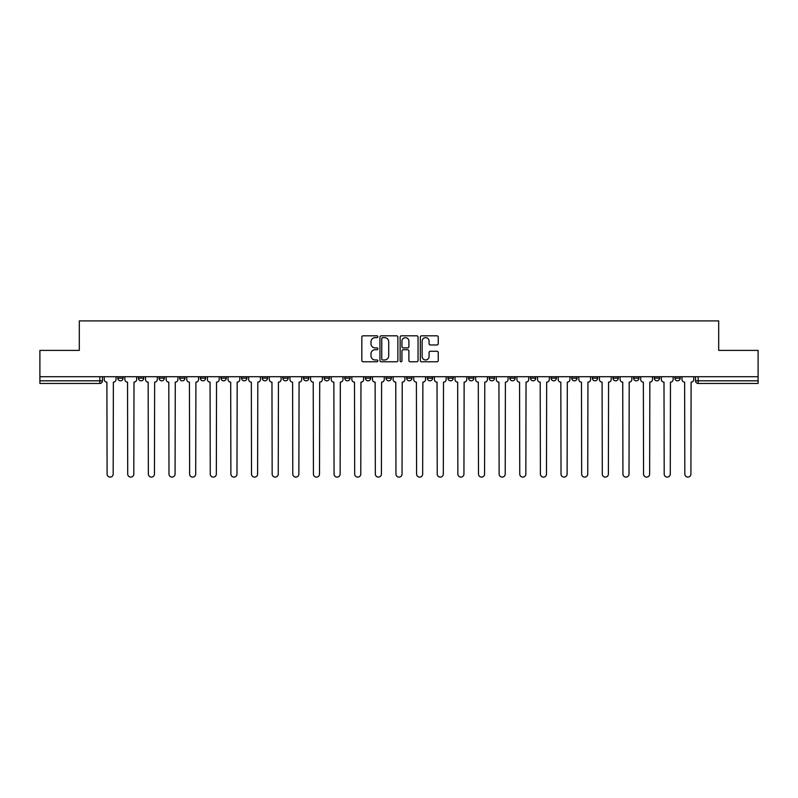 <?xml version="1.0" encoding="UTF-8"?>
<svg xmlns="http://www.w3.org/2000/svg" width="798" height="798" viewBox="0 0 798 798"><rect width="100%" height="100%" fill="white"/><g stroke="black" fill="none" stroke-linecap="round" stroke-linejoin="round"><path stroke-width="1.2" d="M377.843 336.736A0.908 0.908 0 0 0 376.925 335.818L363.14 335.818A1.297 1.297 0 0 0 361.833 337.125L361.833 360.487A1.297 1.297 0 0 0 363.14 361.783L376.925 361.783A0.908 0.908 0 0 0 377.843 360.876A0.908 0.908 0 0 0 376.925 359.968L375.14 359.968A4.15 4.15 0 0 1 370.99 355.818L370.99 353.873A4.15 4.15 0 0 1 375.14 349.714L376.925 349.714A0.908 0.908 0 0 0 377.843 348.806A0.908 0.908 0 0 0 376.925 347.898L375.14 347.898A4.15 4.15 0 0 1 370.99 343.739L370.99 341.793A4.15 4.15 0 0 1 375.14 337.644L376.925 337.644A0.908 0.908 0 0 0 377.843 336.736M674.909 376.716L674.909 378.172L680.195 378.172A2.643 2.643 0 0 1 677.552 380.816A2.643 2.643 0 0 1 674.909 378.172L674.909 376.716M654.27 376.716L654.27 378.172L659.567 378.172A2.643 2.643 0 0 1 656.914 380.816A2.643 2.643 0 0 1 654.27 378.172L654.27 376.716M530.471 376.716L530.471 378.172L535.757 378.172A2.643 2.643 0 0 1 533.114 380.816A2.643 2.643 0 0 1 530.471 378.172L530.471 376.716M509.842 376.716L509.842 378.172L515.129 378.172A2.643 2.643 0 0 1 512.486 380.816A2.643 2.643 0 0 1 509.842 378.172L509.842 376.716M489.204 376.716L489.204 378.172L494.491 378.172A2.643 2.643 0 0 1 491.847 380.816A2.643 2.643 0 0 1 489.204 378.172L489.204 376.716M447.937 376.716L447.937 378.172L453.224 378.172A2.643 2.643 0 0 1 450.581 380.816A2.643 2.643 0 0 1 447.937 378.172L447.937 376.716M406.671 378.172L406.671 376.716L406.671 378.172A2.643 2.643 0 0 0 409.314 380.816A2.643 2.643 0 0 1 406.671 378.172L411.958 378.172A2.643 2.643 0 0 1 409.314 380.816A2.643 2.643 0 0 0 411.958 378.172L411.958 376.716L411.958 378.172M386.042 378.172L386.042 376.716L386.042 378.172A2.643 2.643 0 0 0 388.686 380.816A2.643 2.643 0 0 1 386.042 378.172L391.329 378.172A2.643 2.643 0 0 1 388.686 380.816M365.404 378.172L365.404 376.716L365.404 378.172A2.643 2.643 0 0 0 368.048 380.816A2.643 2.643 0 0 1 365.404 378.172L370.691 378.172A2.643 2.643 0 0 1 368.048 380.816A2.643 2.643 0 0 0 370.691 378.172L370.691 376.716L370.691 378.172M344.776 376.716L344.776 378.172L350.063 378.172A2.643 2.643 0 0 1 347.419 380.816A2.643 2.643 0 0 1 344.776 378.172L344.776 376.716M324.138 376.716L324.138 378.172L329.424 378.172A2.643 2.643 0 0 1 326.781 380.816A2.643 2.643 0 0 1 324.138 378.172L324.138 376.716M303.509 376.716L303.509 378.172L308.796 378.172A2.643 2.643 0 0 1 306.153 380.816A2.643 2.643 0 0 1 303.509 378.172L303.509 376.716M282.871 378.172L282.871 376.716L282.871 378.172A2.643 2.643 0 0 0 285.514 380.816A2.643 2.643 0 0 1 282.871 378.172L288.158 378.172A2.643 2.643 0 0 1 285.514 380.816M241.604 378.172L241.604 376.716L241.604 378.172A2.643 2.643 0 0 0 244.248 380.816A2.643 2.643 0 0 1 241.604 378.172L246.891 378.172A2.643 2.643 0 0 1 244.248 380.816A2.643 2.643 0 0 0 246.891 378.172L246.891 376.716L246.891 378.172M220.966 378.172L220.966 376.716L220.966 378.172A2.643 2.643 0 0 0 223.62 380.816A2.643 2.643 0 0 1 220.966 378.172L226.263 378.172A2.643 2.643 0 0 1 223.62 380.816A2.643 2.643 0 0 0 226.263 378.172L226.263 376.716L226.263 378.172M200.338 378.172L200.338 376.716L200.338 378.172A2.643 2.643 0 0 0 202.981 380.816A2.643 2.643 0 0 1 200.338 378.172L205.625 378.172A2.643 2.643 0 0 1 202.981 380.816A2.643 2.643 0 0 0 205.625 378.172L205.625 376.716L205.625 378.172M179.7 378.172L179.7 376.716L179.7 378.172A2.643 2.643 0 0 0 182.353 380.816A2.643 2.643 0 0 1 179.7 378.172L184.996 378.172A2.643 2.643 0 0 1 182.353 380.816M159.071 378.172L159.071 376.716L159.071 378.172A2.643 2.643 0 0 0 161.715 380.816A2.643 2.643 0 0 1 159.071 378.172L164.358 378.172A2.643 2.643 0 0 1 161.715 380.816A2.643 2.643 0 0 0 164.358 378.172L164.358 376.716L164.358 378.172M138.433 378.172L138.433 376.716L138.433 378.172A2.643 2.643 0 0 0 141.086 380.816A2.643 2.643 0 0 1 138.433 378.172L143.73 378.172A2.643 2.643 0 0 1 141.086 380.816A2.643 2.643 0 0 0 143.73 378.172L143.73 376.716L143.73 378.172M436.945 344.975A1.297 1.297 0 0 0 438.242 343.679L438.242 337.125A1.297 1.297 0 0 0 436.945 335.818L421.623 335.818A1.297 1.297 0 0 0 420.327 337.125L420.327 360.487A1.297 1.297 0 0 0 421.623 361.783L436.945 361.783A1.297 1.297 0 0 0 438.242 360.487L438.242 352.566A1.297 1.297 0 0 0 436.945 351.27L430.381 351.27A1.297 1.297 0 0 0 429.085 352.566L429.085 356.497A3.471 3.471 0 0 1 425.613 359.968A3.471 3.471 0 0 1 422.142 356.497L422.142 341.115A3.471 3.471 0 0 1 425.613 337.644A3.471 3.471 0 0 1 429.085 341.115L429.085 343.679A1.297 1.297 0 0 0 430.381 344.975L436.945 344.975M39.9 376.716L39.9 350.392L79.311 350.392L79.311 320.896L718.689 320.896L718.689 350.392L758.1 350.392L758.1 376.716L39.9 376.716L39.9 380.816L102.463 380.816L102.463 376.716M397.863 337.125A1.297 1.297 0 0 0 396.566 335.818L381.245 335.818A1.297 1.297 0 0 0 379.948 337.125L379.948 360.487A1.297 1.297 0 0 0 381.245 361.783L396.566 361.783A1.297 1.297 0 0 0 397.863 360.487L397.863 337.125M401.434 335.818L416.756 335.818A1.297 1.297 0 0 1 418.052 337.125L418.052 360.487A1.297 1.297 0 0 1 416.756 361.783L410.202 361.783A1.297 1.297 0 0 1 408.895 360.487L408.895 351.01A1.297 1.297 0 0 0 407.598 349.714L403.249 349.714A1.297 1.297 0 0 0 401.953 351.01L401.953 360.876A0.908 0.908 0 0 1 401.045 361.783A0.908 0.908 0 0 1 400.137 360.876L400.137 337.125A1.297 1.297 0 0 1 401.434 335.818M695.537 376.716L695.537 380.816L758.1 380.816L758.1 383.459L698.18 383.459A2.643 2.643 0 0 1 695.537 380.816L695.537 376.716M758.1 376.716L758.1 380.816M102.463 380.816A2.643 2.643 0 0 1 99.82 383.459L39.9 383.459L39.9 380.816M680.195 376.716L680.195 378.172M659.567 376.716L659.567 378.172L659.567 376.716M638.929 376.716L638.929 378.172A2.643 2.643 0 0 1 636.285 380.816A2.643 2.643 0 0 1 633.642 378.172L638.929 378.172M633.642 376.716L633.642 378.172M618.3 376.716L618.3 378.172A2.643 2.643 0 0 1 615.647 380.816A2.643 2.643 0 0 1 613.004 378.172L618.3 378.172M613.004 376.716L613.004 378.172M597.662 376.716L597.662 378.172A2.643 2.643 0 0 1 595.019 380.816A2.643 2.643 0 0 1 592.375 378.172L597.662 378.172M592.375 376.716L592.375 378.172M577.034 376.716L577.034 378.172A2.643 2.643 0 0 1 574.38 380.816A2.643 2.643 0 0 1 571.737 378.172L577.034 378.172M571.737 376.716L571.737 378.172M556.396 376.716L556.396 378.172A2.643 2.643 0 0 1 553.752 380.816A2.643 2.643 0 0 1 551.109 378.172L556.396 378.172M551.109 376.716L551.109 378.172M535.757 376.716L535.757 378.172A2.643 2.643 0 0 1 533.114 380.816M515.129 376.716L515.129 378.172M494.491 378.172L494.491 376.716L494.491 378.172A2.643 2.643 0 0 1 491.847 380.816M473.862 376.716L473.862 378.172A2.643 2.643 0 0 1 471.219 380.816A2.643 2.643 0 0 1 468.576 378.172A2.643 2.643 0 0 0 471.219 380.816A2.643 2.643 0 0 0 473.862 378.172L468.576 378.172L468.576 376.716M453.224 378.172L453.224 376.716L453.224 378.172A2.643 2.643 0 0 1 450.581 380.816M432.596 376.716L432.596 378.172A2.643 2.643 0 0 1 429.952 380.816A2.643 2.643 0 0 1 427.309 378.172A2.643 2.643 0 0 0 429.952 380.816M427.309 376.716L427.309 378.172L432.596 378.172M391.329 376.716L391.329 378.172L391.329 376.716M350.063 378.172L350.063 376.716L350.063 378.172A2.643 2.643 0 0 1 347.419 380.816M329.424 378.172L329.424 376.716L329.424 378.172A2.643 2.643 0 0 1 326.781 380.816M308.796 378.172L308.796 376.716L308.796 378.172A2.643 2.643 0 0 1 306.153 380.816M288.158 376.716L288.158 378.172L288.158 376.716M267.529 378.172L267.529 376.716L267.529 378.172A2.643 2.643 0 0 1 264.886 380.816A2.643 2.643 0 0 1 262.243 378.172L267.529 378.172A2.643 2.643 0 0 1 264.886 380.816M262.243 376.716L262.243 378.172M184.996 376.716L184.996 378.172L184.996 376.716M123.092 376.716L123.092 378.172A2.643 2.643 0 0 1 120.448 380.816A2.643 2.643 0 0 1 117.805 378.172A2.643 2.643 0 0 0 120.448 380.816A2.643 2.643 0 0 0 123.092 378.172L123.092 376.716M117.805 376.716L117.805 378.172L123.092 378.172M382.671 337.644A0.908 0.908 0 0 0 381.763 338.551L381.763 359.06A0.908 0.908 0 0 0 382.671 359.968L384.556 359.968A4.15 4.15 0 0 0 388.716 355.818L388.716 341.793A4.15 4.15 0 0 0 384.556 337.644L382.671 337.644M408.895 341.175A3.471 3.471 0 0 0 405.424 337.704A3.471 3.471 0 0 0 401.953 341.175L401.953 346.601A1.297 1.297 0 0 0 403.249 347.898L407.598 347.898A1.297 1.297 0 0 0 408.895 346.601L408.895 341.175M104.249 376.716L104.249 379.489A2.643 2.643 0 0 0 106.892 382.132L107.092 474.062A3.042 3.042 0 0 0 110.134 477.104A3.042 3.042 0 0 0 113.176 474.062L113.376 382.132A2.643 2.643 0 0 0 116.019 379.489L116.019 376.716M124.877 376.716L124.877 379.489A2.643 2.643 0 0 0 127.53 382.132L127.72 474.062A3.042 3.042 0 0 0 130.762 477.104A3.042 3.042 0 0 0 133.805 474.062L134.004 382.132A2.643 2.643 0 0 0 136.648 379.489L136.648 376.716M145.515 376.716L145.515 379.489A2.643 2.643 0 0 0 148.159 382.132L148.358 474.062A3.042 3.042 0 0 0 151.401 477.104A3.042 3.042 0 0 0 154.443 474.062L154.642 382.132A2.643 2.643 0 0 0 157.286 379.489L157.286 376.716M166.144 376.716L166.144 379.489A2.643 2.643 0 0 0 168.797 382.132L168.986 474.062A3.042 3.042 0 0 0 172.029 477.104A3.042 3.042 0 0 0 175.071 474.062L175.271 382.132A2.643 2.643 0 0 0 177.914 379.489L177.914 376.716M186.782 376.716L186.782 379.489A2.643 2.643 0 0 0 189.425 382.132L189.625 474.062A3.042 3.042 0 0 0 192.667 477.104A3.042 3.042 0 0 0 195.709 474.062L195.909 382.132A2.643 2.643 0 0 0 198.552 379.489L198.552 376.716M207.41 376.716L207.41 379.489A2.643 2.643 0 0 0 210.064 382.132L210.253 474.062A3.042 3.042 0 0 0 213.295 477.104A3.042 3.042 0 0 0 216.338 474.062L216.537 382.132A2.643 2.643 0 0 0 219.181 379.489L219.181 376.716M228.048 376.716L228.048 379.489A2.643 2.643 0 0 0 230.692 382.132L230.891 474.062A3.042 3.042 0 0 0 233.934 477.104A3.042 3.042 0 0 0 236.976 474.062L237.176 382.132A2.643 2.643 0 0 0 239.819 379.489L239.819 376.716M248.677 376.716L248.677 379.489A2.643 2.643 0 0 0 251.33 382.132L251.52 474.062A3.042 3.042 0 0 0 254.562 477.104A3.042 3.042 0 0 0 257.604 474.062L257.804 382.132A2.643 2.643 0 0 0 260.447 379.489L260.447 376.716M269.315 376.716L269.315 379.489A2.643 2.643 0 0 0 271.958 382.132L272.158 474.062A3.042 3.042 0 0 0 275.2 477.104A3.042 3.042 0 0 0 278.243 474.062L278.442 382.132A2.643 2.643 0 0 0 281.086 379.489L281.086 376.716M289.943 376.716L289.943 379.489A2.643 2.643 0 0 0 292.597 382.132L292.786 474.062A3.042 3.042 0 0 0 295.829 477.104A3.042 3.042 0 0 0 298.871 474.062L299.07 382.132A2.643 2.643 0 0 0 301.724 379.489L301.724 376.716M310.582 376.716L310.582 379.489A2.643 2.643 0 0 0 313.225 382.132L313.424 474.062A3.042 3.042 0 0 0 316.467 477.104A3.042 3.042 0 0 0 319.509 474.062L319.709 382.132A2.643 2.643 0 0 0 322.352 379.489L322.352 376.716M331.21 376.716L331.21 379.489A2.643 2.643 0 0 0 333.863 382.132L334.063 474.062A3.042 3.042 0 0 0 337.095 477.104A3.042 3.042 0 0 0 340.138 474.062L340.337 382.132A2.643 2.643 0 0 0 342.99 379.489L342.99 376.716M351.848 376.716L351.848 379.489A2.643 2.643 0 0 0 354.492 382.132L354.691 474.062A3.042 3.042 0 0 0 357.733 477.104A3.042 3.042 0 0 0 360.776 474.062L360.975 382.132A2.643 2.643 0 0 0 363.619 379.489L363.619 376.716M372.476 376.716L372.476 379.489A2.643 2.643 0 0 0 375.13 382.132L375.329 474.062A3.042 3.042 0 0 0 378.362 477.104A3.042 3.042 0 0 0 381.404 474.062L381.604 382.132A2.643 2.643 0 0 0 384.257 379.489L384.257 376.716M393.115 376.716L393.115 379.489A2.643 2.643 0 0 0 395.758 382.132L395.958 474.062A3.042 3.042 0 0 0 399 477.104A3.042 3.042 0 0 0 402.042 474.062L402.242 382.132A2.643 2.643 0 0 0 404.885 379.489L404.885 376.716M413.743 376.716L413.743 379.489A2.643 2.643 0 0 0 416.396 382.132L416.596 474.062A3.042 3.042 0 0 0 419.638 477.104A3.042 3.042 0 0 0 422.671 474.062L422.87 382.132A2.643 2.643 0 0 0 425.524 379.489L425.524 376.716M434.381 376.716L434.381 379.489A2.643 2.643 0 0 0 437.025 382.132L437.224 474.062A3.042 3.042 0 0 0 440.267 477.104A3.042 3.042 0 0 0 443.309 474.062L443.508 382.132A2.643 2.643 0 0 0 446.152 379.489L446.152 376.716M455.01 376.716L455.01 379.489A2.643 2.643 0 0 0 457.663 382.132L457.862 474.062A3.042 3.042 0 0 0 460.905 477.104A3.042 3.042 0 0 0 463.937 474.062L464.137 382.132A2.643 2.643 0 0 0 466.79 379.489L466.79 376.716M475.648 376.716L475.648 379.489A2.643 2.643 0 0 0 478.291 382.132L478.491 474.062A3.042 3.042 0 0 0 481.533 477.104A3.042 3.042 0 0 0 484.576 474.062L484.775 382.132A2.643 2.643 0 0 0 487.418 379.489L487.418 376.716M496.276 376.716L496.276 379.489A2.643 2.643 0 0 0 498.93 382.132L499.129 474.062A3.042 3.042 0 0 0 502.171 477.104A3.042 3.042 0 0 0 505.214 474.062L505.403 382.132A2.643 2.643 0 0 0 508.057 379.489L508.057 376.716M516.914 376.716L516.914 379.489A2.643 2.643 0 0 0 519.558 382.132L519.757 474.062A3.042 3.042 0 0 0 522.8 477.104A3.042 3.042 0 0 0 525.842 474.062L526.042 382.132A2.643 2.643 0 0 0 528.685 379.489L528.685 376.716M537.553 376.716L537.553 379.489A2.643 2.643 0 0 0 540.196 382.132L540.396 474.062A3.042 3.042 0 0 0 543.438 477.104A3.042 3.042 0 0 0 546.48 474.062L546.67 382.132A2.643 2.643 0 0 0 549.323 379.489L549.323 376.716M558.181 376.716L558.181 379.489A2.643 2.643 0 0 0 560.824 382.132L561.024 474.062A3.042 3.042 0 0 0 564.066 477.104A3.042 3.042 0 0 0 567.109 474.062L567.308 382.132A2.643 2.643 0 0 0 569.952 379.489L569.952 376.716M578.819 376.716L578.819 379.489A2.643 2.643 0 0 0 581.463 382.132L581.662 474.062A3.042 3.042 0 0 0 584.705 477.104A3.042 3.042 0 0 0 587.747 474.062L587.936 382.132A2.643 2.643 0 0 0 590.59 379.489L590.59 376.716M599.448 376.716L599.448 379.489A2.643 2.643 0 0 0 602.091 382.132L602.29 474.062A3.042 3.042 0 0 0 605.333 477.104A3.042 3.042 0 0 0 608.375 474.062L608.575 382.132A2.643 2.643 0 0 0 611.218 379.489L611.218 376.716M620.086 376.716L620.086 379.489A2.643 2.643 0 0 0 622.729 382.132L622.929 474.062A3.042 3.042 0 0 0 625.971 477.104A3.042 3.042 0 0 0 629.014 474.062L629.203 382.132A2.643 2.643 0 0 0 631.856 379.489L631.856 376.716M640.714 376.716L640.714 379.489A2.643 2.643 0 0 0 643.358 382.132L643.557 474.062A3.042 3.042 0 0 0 646.599 477.104A3.042 3.042 0 0 0 649.642 474.062L649.841 382.132A2.643 2.643 0 0 0 652.485 379.489L652.485 376.716M661.352 376.716L661.352 379.489A2.643 2.643 0 0 0 663.996 382.132L664.195 474.062A3.042 3.042 0 0 0 667.238 477.104A3.042 3.042 0 0 0 670.28 474.062L670.47 382.132A2.643 2.643 0 0 0 673.123 379.489L673.123 376.716M681.981 376.716L681.981 379.489A2.643 2.643 0 0 0 684.624 382.132L684.824 474.062A3.042 3.042 0 0 0 687.866 477.104A3.042 3.042 0 0 0 690.908 474.062L691.108 382.132A2.643 2.643 0 0 0 693.751 379.489L693.751 376.716M99.82 376.716L99.82 383.459M698.18 376.716L698.18 383.459"/></g></svg>
